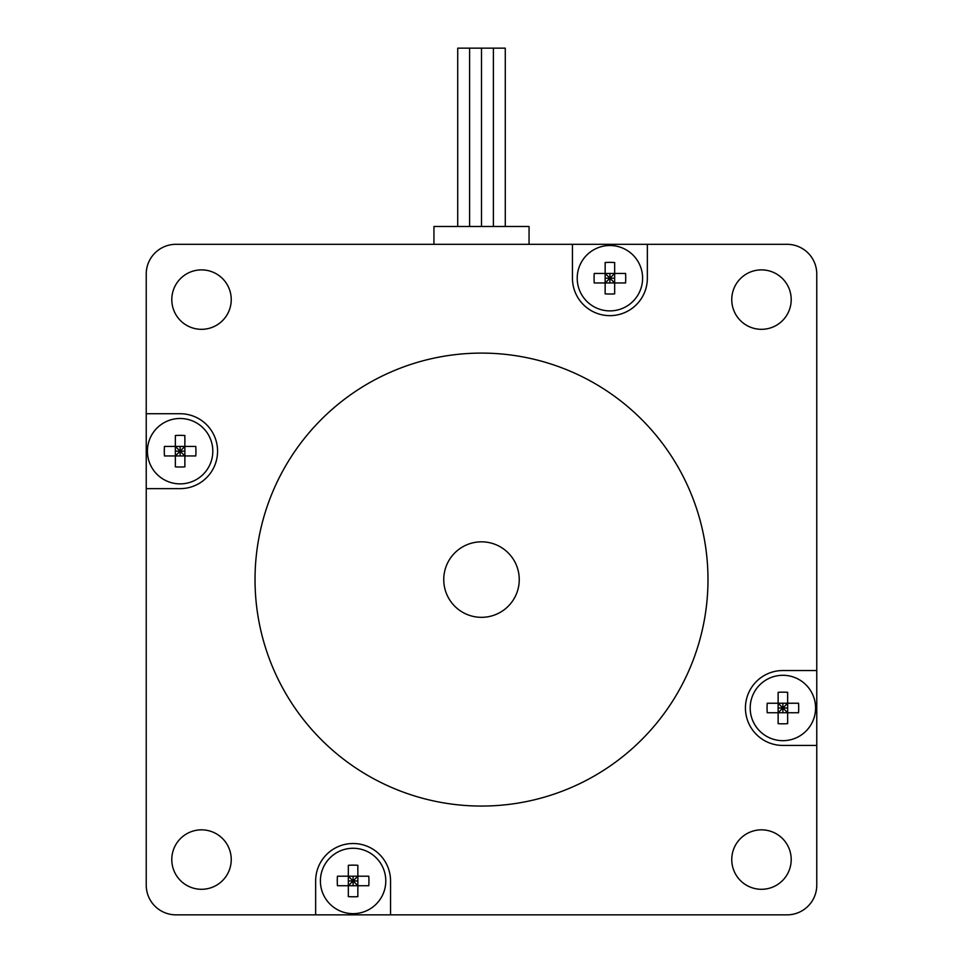 <?xml version="1.0" encoding="UTF-8"?>
<svg xmlns="http://www.w3.org/2000/svg" width="963" height="963" viewBox="0 0 963 963"><rect width="100%" height="100%" fill="white"/><g stroke="black" fill="none" stroke-linecap="round" stroke-linejoin="round"><path stroke-width="1.44" d="M180.117 488.638L146.232 488.638L146.232 413.729L180.117 413.729A37.449 37.449 0 0 1 217.566 451.178A37.449 37.449 0 0 1 180.117 488.638M572.455 278.199L572.455 244.313L647.353 244.313L647.353 278.199A37.449 37.449 0 0 1 609.904 315.647A37.449 37.449 0 0 1 572.455 278.199M782.883 670.537L816.768 670.537L816.768 745.434L782.883 745.434A37.449 37.449 0 0 1 745.434 707.986A37.449 37.449 0 0 1 782.883 670.537M315.647 914.85L315.647 880.964A37.449 37.449 0 0 1 353.096 843.516A37.449 37.449 0 0 1 390.545 880.964L390.545 914.85L175.952 914.85A29.721 29.721 0 0 1 146.232 885.129L146.232 488.638M816.768 745.434L816.768 885.129A29.721 29.721 0 0 1 787.048 914.85L390.545 914.85M647.353 244.313L787.048 244.313A29.721 29.721 0 0 1 816.768 274.034L816.768 670.537M146.232 413.729L146.232 274.034A29.721 29.721 0 0 1 175.952 244.313L572.455 244.313M791.201 859.562A29.721 29.721 0 0 1 761.48 889.294A29.721 29.721 0 0 1 731.76 859.562A29.721 29.721 0 0 1 761.48 829.841A29.721 29.721 0 0 1 791.201 859.562M791.201 299.601A29.721 29.721 0 0 1 761.48 329.322A29.721 29.721 0 0 1 731.76 299.601A29.721 29.721 0 0 1 761.48 269.881A29.721 29.721 0 0 1 791.201 299.601M231.24 859.562A29.721 29.721 0 0 1 186.653 885.31A29.721 29.721 0 0 1 186.653 833.826A29.721 29.721 0 0 1 231.24 859.562M231.24 299.601A29.721 29.721 0 0 1 201.52 329.322A29.721 29.721 0 0 1 171.799 299.601A29.721 29.721 0 0 1 201.52 269.881A29.721 29.721 0 0 1 231.24 299.601M707.986 579.582A226.486 226.486 0 0 1 368.263 775.721A226.486 226.486 0 0 1 368.263 383.443A226.486 226.486 0 0 1 707.986 579.582M348.341 896.637L348.341 885.719L357.851 885.719L357.851 896.637A52.628 35.992 180 0 1 348.341 896.637L348.341 865.292A52.628 35.992 0 0 1 357.851 865.292L357.851 876.21L348.341 876.21L348.341 865.292M357.851 880.964L353.096 880.964L357.851 876.21L357.851 885.719L353.096 880.964L348.341 885.719L337.423 885.719A52.628 35.992 -90 0 1 337.423 876.21L348.341 876.21L353.096 880.964L348.341 880.964M357.851 865.292L357.851 876.21L368.781 876.21A52.628 35.992 90 0 1 368.781 885.719L357.851 885.719L357.851 896.637M353.096 885.719L353.096 876.21M385.79 880.964A32.694 32.694 0 0 1 336.749 909.277A32.694 32.694 0 0 1 336.749 852.652A32.694 32.694 0 0 1 385.79 880.964M175.362 466.862L175.362 455.944L184.872 455.944L184.872 466.862A52.628 35.992 180 0 1 175.362 466.862L175.362 435.505A52.628 35.992 0 0 1 184.872 435.505L184.872 446.423L175.362 446.423L175.362 435.505M184.872 451.178L180.117 451.178L184.872 446.423L184.872 455.944L180.117 451.178L175.362 455.944L164.444 455.944A52.628 35.992 -90 0 1 164.444 446.423L175.362 446.423L180.117 451.178L175.362 451.178M184.872 435.505L184.872 446.423L195.79 446.423A52.628 35.992 90 0 1 195.79 455.944L184.872 455.944L184.872 466.862M180.117 455.944L180.117 446.423M212.811 451.178A32.694 32.694 0 0 1 163.77 479.502A32.694 32.694 0 0 1 163.77 422.865A32.694 32.694 0 0 1 212.811 451.178M605.149 293.871L605.149 282.953L614.659 282.953L614.659 293.871A52.628 35.992 180 0 1 605.149 293.871L605.149 262.526A52.628 35.992 0 0 1 614.659 262.526L614.659 273.444L605.149 273.444L605.149 262.526M614.659 278.199L609.904 278.199L614.659 273.444L614.659 282.953L609.904 278.199L605.149 282.953L594.219 282.953A52.628 35.992 -90 0 1 594.219 273.444L605.149 273.444L609.904 278.199L605.149 278.199M614.659 262.526L614.659 273.444L625.577 273.444A52.628 35.992 90 0 1 625.577 282.953L614.659 282.953L614.659 293.871M609.904 282.953L609.904 273.444M642.598 278.199A32.694 32.694 0 0 1 593.557 306.511A32.694 32.694 0 0 1 593.557 249.886A32.694 32.694 0 0 1 642.598 278.199M778.128 723.658L778.128 712.74L787.638 712.74L787.638 723.658A52.628 35.992 180 0 1 778.128 723.658L778.128 692.313A52.628 35.992 0 0 1 787.638 692.313L787.638 703.231L778.128 703.231L778.128 692.313M787.638 707.986L782.883 707.986L787.638 703.231L787.638 712.74L782.883 707.986L778.128 712.74L767.21 712.74A52.628 35.992 -90 0 1 767.21 703.231L778.128 703.231L782.883 707.986L778.128 707.986M787.638 692.313L787.638 703.231L798.556 703.231A52.628 35.992 90 0 1 798.556 712.74L787.638 712.74L787.638 723.658M782.883 712.74L782.883 703.231M815.577 707.986A32.694 32.694 0 0 1 766.536 736.298A32.694 32.694 0 0 1 766.536 679.673A32.694 32.694 0 0 1 815.577 707.986M519.25 579.582A37.75 37.75 0 0 0 462.625 546.888A37.75 37.75 0 0 0 462.625 612.275A37.75 37.75 0 0 0 519.25 579.582M433.94 244.313L433.94 226.486L529.06 226.486L529.06 244.313M457.726 226.486L457.726 48.15L481.5 48.15L481.5 226.486L481.5 48.15L493.393 48.15L493.393 226.486L493.393 48.15L505.274 48.15L505.274 226.486M469.607 48.15L469.607 226.486L469.607 48.15"/></g></svg>
